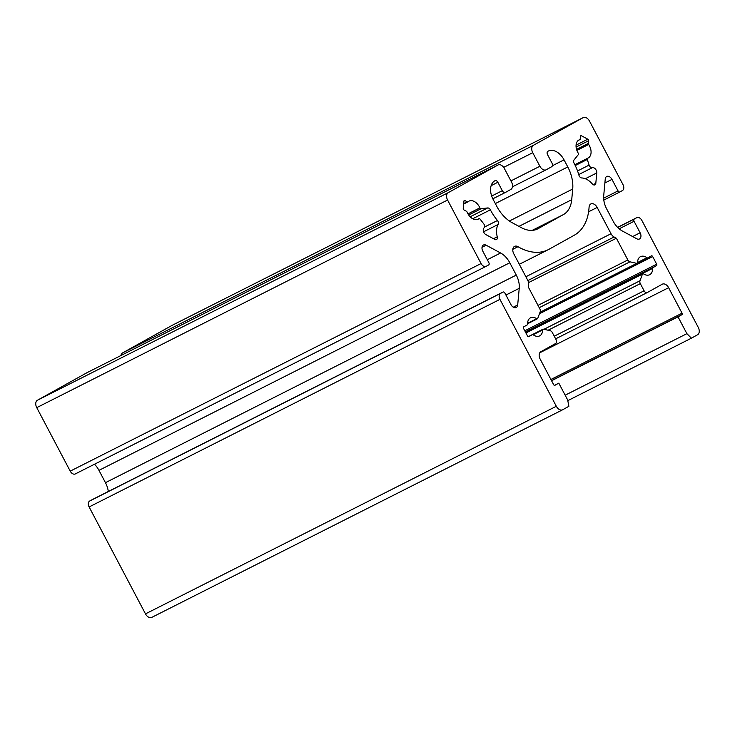 <?xml version="1.0" encoding="UTF-8"?>
<svg xmlns="http://www.w3.org/2000/svg" width="735" height="735" viewBox="0 0 735 735"><rect width="100%" height="100%" fill="white"/><g stroke="black" fill="none" stroke-linecap="round" stroke-linejoin="round"><path stroke-width="1.1" d="M589.112 165.099A3.069 2.03 63.2 0 0 589.424 165.834A3.069 2.03 63.2 0 0 592.337 167.681A3.987 2.637 -116.8 0 1 595.442 169.05A3.987 2.637 -116.8 0 1 596.774 172.955L595.809 183.346A3.069 2.03 -116.8 0 1 594.927 184.862A3.069 2.03 -116.8 0 1 592.337 183.943A17.181 11.365 63.2 0 0 581.743 177.962A3.069 2.03 -116.8 0 1 579.281 176.06A3.069 2.03 -116.8 0 1 578.932 175.196A41.73 27.599 63.2 0 0 574.118 163.28A3.069 2.03 -116.8 0 1 574.108 163.271A3.069 2.03 -116.8 0 1 574.044 159.918L578.326 154.635A1.231 0.808 63.2 0 0 578.243 153.183A10.125 6.698 -116.8 0 1 577.71 152.255A10.125 6.698 -116.8 0 1 578.996 139.962A10.125 6.698 -116.8 0 1 579.759 139.659A1.231 0.808 63.2 0 0 580.209 139.016L580.457 136.333A1.231 0.808 -116.8 0 1 581.458 135.773L587.807 139.2A1.231 0.808 -116.8 0 1 588.616 140.734L588.367 143.417A1.231 0.808 63.2 0 0 588.652 144.455A10.125 6.698 -116.8 0 1 588.129 158.034A10.125 6.698 -116.8 0 1 587.642 158.245A1.231 0.808 63.2 0 0 587.302 159.467L589.112 165.099L577.545 170.943M478.88 218.727A10.125 6.698 -116.8 0 1 478.136 219.195A10.125 6.698 -116.8 0 1 467.708 213.416A10.125 6.698 -116.8 0 1 467.074 212.057A1.231 0.808 63.2 0 0 466.385 211.239L464.061 209.989A1.231 0.808 -116.8 0 1 463.252 208.446L463.932 201.124A1.231 0.808 -116.8 0 1 464.943 200.563L467.258 201.822A1.231 0.808 63.2 0 0 468.03 201.785A10.125 6.698 -116.8 0 1 469.003 201.124A10.125 6.698 -116.8 0 1 479.882 207.867A1.231 0.808 63.2 0 0 481.021 208.74L487.672 207.941A3.069 2.03 -116.8 0 1 490.374 209.833A41.73 27.599 63.2 0 0 490.438 209.953A41.73 27.599 63.2 0 0 497.457 220.5A3.069 2.03 -116.8 0 1 498.183 224.423A17.181 11.365 63.2 0 0 497.264 236.799A3.069 2.03 -116.8 0 1 496.502 239.582A3.069 2.03 -116.8 0 1 494.875 239.463L485.881 234.612A3.987 2.637 -116.8 0 1 483.887 232.49A3.987 2.637 -116.8 0 1 484.007 227.923A3.069 2.03 63.2 0 0 483.667 223.734L480.056 219.094A1.231 0.808 63.2 0 0 478.88 218.727L477.309 219.517M562.541 409.827L151.897 617.326A6.137 4.061 -116.8 0 1 151.796 617.382A6.137 4.061 -116.8 0 1 145.484 613.872L89.119 506.957A4.906 3.243 -116.8 0 1 89.661 501.04L92.151 499.662A1.837 1.222 -116.8 0 1 92.178 499.644A1.837 1.222 -116.8 0 1 92.206 499.625M108.302 491.495A18.412 12.173 63.2 0 0 105.454 482.674L98.959 470.363A18.412 12.173 63.2 0 0 94.512 464.226M486.037 266.382L75.356 473.9A4.906 3.243 -116.8 0 1 75.282 473.946A4.906 3.243 -116.8 0 1 70.229 471.144L36.75 407.64A6.137 4.061 -116.8 0 1 37.439 400.244L87.116 372.617A6.137 4.061 -116.8 0 1 87.208 372.571A6.137 4.061 -116.8 0 1 87.3 372.526M120.972 355.51A6.137 4.061 -116.8 0 1 122.598 352.892L172.275 325.265A6.137 4.061 -116.8 0 1 172.367 325.219A6.137 4.061 -116.8 0 1 172.459 325.173M589.075 207.187A54.004 35.712 -116.8 0 1 574.237 235.246L548.99 249.284A54.004 35.712 -116.8 0 1 548.163 249.716A54.004 35.712 -116.8 0 1 518 246.703A6.137 4.061 63.2 0 0 514.573 246.363A6.137 4.061 63.2 0 0 513.793 253.814L527.647 280.099A6.137 4.061 -116.8 0 1 528.63 284.519L528.382 287.155L539.848 308.893A3.069 2.03 -116.8 0 1 540.197 311.741L537.717 318.439A1.231 0.808 -116.8 0 1 536.669 318.687A10.125 6.698 63.2 0 0 530.523 317.805A10.125 6.698 63.2 0 0 527.574 324.135A1.231 0.808 -116.8 0 1 527.234 324.898L523.642 326.891A1.231 0.808 63.2 0 0 523.504 328.37L527.509 335.969A1.231 0.808 63.2 0 0 528.768 336.676L532.388 334.664A1.231 0.808 -116.8 0 1 533.187 334.783A10.125 6.698 63.2 0 0 539.655 335.886A10.125 6.698 63.2 0 0 542.605 329.941A1.231 0.808 -116.8 0 1 543.376 329.179L550.203 330.704A3.069 2.03 -116.8 0 1 552.325 332.56L556.101 339.726A3.069 2.03 -116.8 0 1 555.761 343.42L540.859 351.707A6.137 4.061 63.2 0 0 540.17 359.112L553.62 384.616A1.231 0.808 63.2 0 0 554.879 385.324L558.802 383.137L567.668 399.959L568.881 406.308L562.725 409.735A6.137 4.061 -116.8 0 1 562.633 409.781A6.137 4.061 -116.8 0 1 556.321 406.28L499.947 299.365A4.906 3.243 -116.8 0 1 500.498 293.44L502.979 292.061A1.837 1.222 -116.8 0 1 503.006 292.043A1.837 1.222 -116.8 0 1 504.908 293.1L510.963 304.593A5.108 3.381 63.2 0 0 516.218 307.506A5.108 3.381 63.2 0 0 517.688 304.979L519.232 288.331A18.412 12.173 63.2 0 0 516.282 275.083L509.787 262.762A18.412 12.173 63.2 0 0 500.599 252.987L486.175 245.214A5.108 3.381 63.2 0 0 483.474 245.012A5.108 3.381 63.2 0 0 482.821 251.214L488.876 262.707A1.837 1.222 -116.8 0 1 488.674 264.922L486.193 266.309A4.906 3.243 -116.8 0 1 486.111 266.346A4.906 3.243 -116.8 0 1 481.067 263.543L447.587 200.039A6.137 4.061 -116.8 0 1 448.267 192.643L497.944 165.026A6.137 4.061 -116.8 0 1 498.045 164.971A6.137 4.061 -116.8 0 1 504.357 168.48L511.514 182.041A6.137 4.061 -116.8 0 1 510.825 189.446L505.496 192.405A3.069 2.03 -116.8 0 1 505.45 192.432A3.069 2.03 -116.8 0 1 502.299 190.677L497.861 182.262A2.765 1.828 63.2 0 0 495.022 180.691A2.765 1.828 63.2 0 0 494.977 180.709L494.802 180.81A15.343 10.143 63.2 0 0 493.084 199.314L496.823 206.406A30.686 20.295 63.2 0 0 512.139 222.705L521.381 227.685A30.686 20.295 63.2 0 0 537.653 228.907A30.686 20.295 63.2 0 0 538.121 228.658L563.368 214.62A30.686 20.295 63.2 0 0 571.72 199.7L572.712 189.024A30.686 20.295 63.2 0 0 567.788 166.946L564.048 159.853A15.343 10.143 63.2 0 0 548.255 151.088A15.343 10.143 63.2 0 0 548.025 151.217L547.841 151.309A2.765 1.828 63.2 0 0 547.538 154.644L551.976 163.06A3.069 2.03 -116.8 0 1 551.627 166.753L546.307 169.712A6.137 4.061 -116.8 0 1 546.215 169.767A6.137 4.061 -116.8 0 1 539.894 166.257L532.746 152.696A6.137 4.061 -116.8 0 1 533.426 145.291L583.103 117.674A6.137 4.061 -116.8 0 1 583.204 117.618A6.137 4.061 -116.8 0 1 589.516 121.128L622.995 184.623A4.906 3.243 -116.8 0 1 622.444 190.54L619.963 191.927A1.837 1.222 -116.8 0 1 619.936 191.936A1.837 1.222 -116.8 0 1 618.034 190.889L611.979 179.395A5.108 3.381 63.2 0 0 606.724 176.483A5.108 3.381 63.2 0 0 605.254 179L603.711 195.657A18.412 12.173 63.2 0 0 606.66 208.905L613.155 221.217A18.412 12.173 63.2 0 0 622.343 231.001L636.767 238.774A5.108 3.381 63.2 0 0 639.468 238.976A5.108 3.381 63.2 0 0 640.121 232.774L634.066 221.281A1.837 1.222 -116.8 0 1 634.268 219.058L636.749 217.679A4.906 3.243 -116.8 0 1 636.832 217.643A4.906 3.243 -116.8 0 1 641.875 220.445L698.25 327.36A6.137 4.061 -116.8 0 1 697.561 334.756L691.414 338.183L686.894 333.672L678.028 316.849L681.924 314.681A1.231 0.808 63.2 0 0 682.062 313.193L668.62 287.688A6.137 4.061 63.2 0 0 662.299 284.188A6.137 4.061 63.2 0 0 662.207 284.234L647.305 292.521A3.069 2.03 -116.8 0 1 647.259 292.548A3.069 2.03 -116.8 0 1 644.099 290.794L640.323 283.627A3.069 2.03 -116.8 0 1 639.974 280.788L642.454 274.091A1.231 0.808 -116.8 0 1 643.502 273.843A10.125 6.698 63.2 0 0 649.648 274.715A10.125 6.698 63.2 0 0 652.597 268.394A1.231 0.808 -116.8 0 1 652.937 267.632L656.53 265.638A1.231 0.808 63.2 0 0 656.667 264.159L652.662 256.561A1.231 0.808 63.2 0 0 651.394 255.853L647.783 257.866A1.231 0.808 -116.8 0 1 646.984 257.737A10.125 6.698 63.2 0 0 640.516 256.644A10.125 6.698 63.2 0 0 637.567 262.588A1.231 0.808 -116.8 0 1 636.795 263.35L629.968 261.825A3.069 2.03 -116.8 0 1 627.846 259.969L616.38 238.232L614.092 236.992A6.137 4.061 -116.8 0 1 611.033 233.73L597.169 207.445A6.137 4.061 63.2 0 0 590.857 203.944A6.137 4.061 63.2 0 0 589.075 207.187M554.429 385.351L558.802 383.137M567.806 400.639L691.414 338.183M565.151 395.191L686.894 333.672M551.572 380.748L678.028 316.849M528.529 282.617L616.38 238.232M576.552 149.38L588.367 143.417M472.706 218.764L490.374 209.833M467.974 213.885L479.882 207.867M512.809 249.33L518 246.703M527.574 323.281L536.669 318.687M533.114 334.737L542.605 329.941M145.484 613.872L556.321 406.28M89.119 506.957L499.947 299.365M89.661 501.04L500.498 293.44M92.151 499.662L502.979 292.061M513.315 307.193L517.688 304.979M505.937 295.047L519.232 288.331M105.454 482.674L516.282 275.083M98.959 470.363L509.787 262.762M487.305 259.712L500.599 252.987M482.031 247.309L486.175 245.214M70.229 471.144L481.067 263.543M36.75 407.64L447.587 200.039M37.439 400.244L448.267 192.643M87.116 372.617L497.944 165.026M505.45 192.432L492.827 198.808L505.404 192.451M491.669 196.043L502.299 190.677M491.127 185.67L497.861 182.262M537.166 229.136L538.121 228.658M532.204 230.367L563.368 214.62M518.938 226.371L571.72 199.7M509.392 221.024L572.712 189.024M495.326 203.567L567.788 166.946M552.371 165.752L564.048 159.853M546.215 169.767L512.451 186.828L546.114 169.813M510.908 180.911L539.894 166.257M503.677 167.378L532.746 152.696M122.598 352.892L533.426 145.291M172.275 325.265L583.103 117.674M619.936 191.936L603.812 200.085L619.908 191.954M603.646 198.165L618.034 190.889M604.887 182.978L611.979 179.395M632.642 236.551L640.121 232.774M619.155 228.815L634.066 221.281M617.676 227.446L634.268 219.058M636.832 217.643L617.593 227.363L636.749 217.679M551.489 380.592L681.924 314.681M550.901 379.471L682.062 313.193M539.756 352.8L668.62 287.688M555.632 338.844L647.213 292.567M554.245 336.198L644.099 290.794M548.099 330.236L640.323 283.627M543.946 329.308L639.974 280.788M525.929 332.973L642.454 274.091M525.69 332.523L652.597 268.394M525.442 332.055L652.937 267.632M525.369 331.908L656.53 265.638M524.781 330.796L656.667 264.159M539.453 313.762L652.662 256.561M637.429 263.093L647.746 257.884L637.429 263.102M637.567 262.505L646.984 257.737M540.014 312.246L636.795 263.35M539.214 307.689L629.968 261.825M537.992 305.374L627.846 259.969M527.877 280.559L614.092 236.992M525.883 276.755L611.033 233.73M588.606 211.781L597.169 207.445M463.941 201.068L464.943 200.563M463.702 203.613L467.258 201.822M467.91 201.868L463.666 204.008L467.782 201.914M468.664 214.987L481.021 208.74M470.152 216.788L487.672 207.941M484.512 227.041L497.457 220.5M483.575 231.801L498.183 224.423M493.488 238.71L497.264 236.799M585.326 178.734L596.774 172.955M578.748 174.553L592.337 167.681M593.182 184.669L595.809 183.346M578.298 140.394L579.759 139.659M580.466 136.278L581.458 135.773M576.075 145.126L587.807 139.2M576.102 147.055L588.616 140.734M576.883 150.399L588.652 144.455M574.853 164.713L587.531 158.301M575.257 165.55L587.302 159.467M519.314 264.297L548.163 249.716M527.565 323.767L537.414 318.788M528.226 336.676L542.963 329.225M151.796 617.382L562.633 409.781M92.178 499.644L503.006 292.043M75.282 473.946L486.111 266.346M87.208 372.571L498.045 164.971M172.367 325.219L583.204 117.618M555.642 338.844L647.259 292.548M525.847 332.817L642.757 273.742M539.931 312.458L637.208 263.305M477.254 219.526L478.972 218.662M578.261 140.431L579.851 139.622M574.853 164.704L587.587 158.273"/></g></svg>
